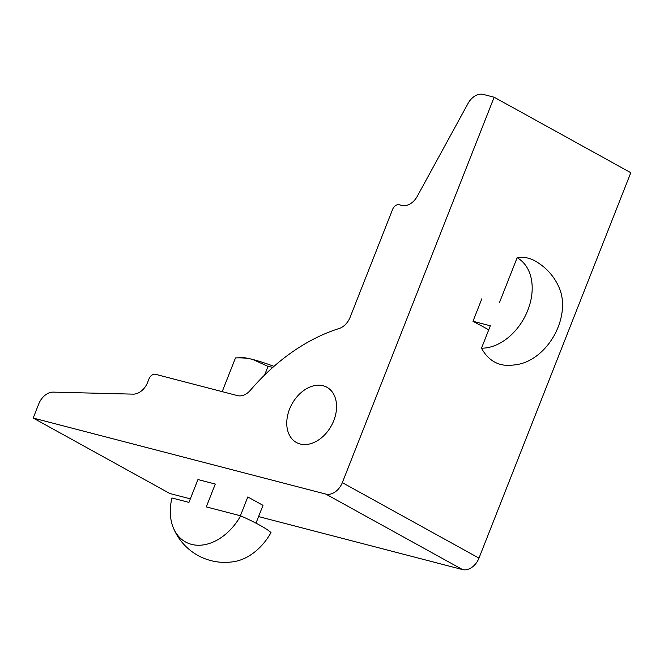 <?xml version="1.0" encoding="UTF-8"?>
<svg xmlns="http://www.w3.org/2000/svg" width="664" height="664" viewBox="0 0 664 664"><rect width="100%" height="100%" fill="white"/><g stroke="black" fill="none" stroke-linecap="round" stroke-linejoin="round"><path stroke-width="1" d="M481.848 298.767L472.984 321.276L490.322 325.783L481.5 348.177A49.875 35.566 -61.1 0 0 527.772 310.337A49.875 35.566 -61.1 0 0 517.14 257.715L499.444 302.618M488.737 329.809L472.984 321.276M517.14 257.715A54.896 37.856 -75.4 0 1 534.03 260.421A55.676 55.676 0 0 1 559.711 289.023A49.875 35.566 118.9 0 1 518.094 364.387A55.676 55.676 0 0 1 506.773 365.3A54.896 37.856 -75.4 0 1 481.5 348.177M240.634 515.82L206.288 506.898L215.285 484.056L197.947 479.549L188.95 502.391L171.943 497.975A49.875 35.566 -61.1 0 0 173.138 527.341A49.875 35.566 -61.1 0 0 240.634 515.82A54.896 6.906 21.5 0 1 271.003 532.594A49.875 35.566 118.9 0 1 234.931 561.47A55.676 55.676 0 0 1 173.138 527.341M240.401 515.762L247.813 496.946L263.002 505.337L255.98 523.157M235.612 357.921L241.978 357.647A40.205 5.055 21.5 0 1 252.81 359.481L268.015 366.387L264.612 375.036M235.512 357.929L235.471 357.929C242.211 357.655 247.987 358.17 252.801 359.481A40.205 5.055 21.5 0 1 273.983 366.354M222.996 391.843L222.357 391.677M222.291 391.395L235.471 357.929M268.015 366.387L272.863 367.333M289.554 409.14A31.548 22.501 118.9 0 1 326.912 387.27A31.548 22.501 118.9 0 1 333.776 420.627A31.548 22.501 118.9 0 1 296.41 442.498A31.548 22.501 118.9 0 1 289.554 409.14M325.866 494.107A15.463 11.031 -61.1 0 0 342.325 482.645L494.149 97.226L483.359 94.429A15.463 11.031 -61.1 0 0 468.037 103.451L417.208 196.411A15.463 11.031 118.9 0 1 401.886 205.433L399.222 204.744A6.183 4.416 -61.1 0 0 392.632 209.326L350.094 317.326A15.463 11.031 118.9 0 1 339.055 328.539A185.58 132.352 -61.1 0 0 250.394 390.249A15.463 11.031 118.9 0 1 237.579 395.636L155.575 374.322A6.183 4.416 -61.1 0 0 148.993 378.903L147.607 382.414A15.463 11.031 118.9 0 1 133.115 394.142L53.286 392.125A15.463 11.031 -61.1 0 0 38.794 403.853L33.2 418.054L325.866 494.107L462.517 569.571L258.57 516.575M494.149 97.226L630.8 172.698L478.976 558.117A15.463 11.031 118.9 0 1 462.517 569.571M190.344 498.847L169.851 493.518L33.2 418.054M478.976 558.117L342.325 482.645"/></g></svg>
